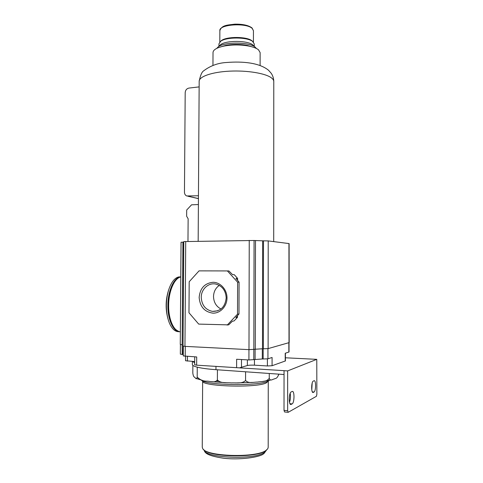<?xml version="1.0" encoding="UTF-8"?>
<svg xmlns="http://www.w3.org/2000/svg" width="483" height="483" viewBox="0 0 483 483"><rect width="100%" height="100%" fill="white"/><g stroke="black" fill="none" stroke-linecap="round" stroke-linejoin="round"><path stroke-width="0.72" d="M192.862 365.365L192.814 373.111C193.466 377.724 194.631 376.818 195.549 378.159C196.183 379.197 196.726 378.823 197.191 377.036C200.022 379.922 203.343 381.298 207.147 381.153C210.473 381.232 214.893 383.23 217.386 379.934L217.435 369.791M197.191 377.036L197.257 367.158C194.003 366.301 192.367 365.414 192.361 364.49L192.379 361.423M217.386 379.934C220.779 383.671 226.793 382.415 231.454 382.916C236.096 382.59 242.188 384.051 245.569 380.441C248.504 383.864 253.635 382.011 257.542 382.071C261.454 381.31 266.489 382.162 269.254 378.316C270.408 381.558 272.503 379.197 274.03 379.04L275.117 378.575C276.511 378.497 277.683 377.163 278.643 374.585L278.594 375.086M278.643 374.585L278.643 374.144M269.254 378.316L269.26 373.474M245.569 380.441L245.593 371.789M284.004 374.524L215.949 369.682C207.726 369.078 201.489 368.239 197.257 367.158M285.411 357.782L316.77 359.352L287.633 370.914L287.657 410.689L288.212 412.307L316.389 396.314L316.866 394.327L316.77 359.352M288.097 412.301L284.578 411.987L284.016 410.375L284.052 370.666L196.659 365.172L194.661 364.75L194.715 356.846M284.004 370.684L287.633 370.914M285.411 353.206L285.417 360.94L272.08 365.722L267.395 365.963L254.444 365.178L254.456 359.527M240.093 367.654L247.368 365.534C248.92 365.148 251.281 365.033 254.444 365.178M272.08 365.722L272.086 357.486L267.932 358.815L262.299 358.99L262.311 348.75M236.604 367.678L236.628 359.255L248.92 359.962L262.299 358.99M196.659 365.172L196.714 356.961L183.274 355.929L183.347 346.208M183.28 354.54L182.218 354.474L182.133 344.741L182.906 242.14L183.679 242.128L183.033 344.784M184.953 346.377L248.98 349.644L262.486 348.762L262.631 240.818L254.064 240.48L183.8 241.585L183.021 346.051L184.953 346.377L185.72 241.452M232.565 274.658L234.231 274.664L237.606 278.377L237.6 280.369M237.479 315.695L237.479 317.343L234.062 320.947L232.401 321.213L228.688 324.878L198.7 324.099L188.974 312.761L189.191 281.758L199.038 270.872L227.396 270.933L237.618 282.199L237.515 314.179L227.173 325.131M234.231 274.664L232.571 274.664L228.9 270.945L227.396 270.933M237.479 317.343L235.831 317.585L238.982 313.98L239.079 282.163L237.618 282.199M239.079 282.163L235.964 278.401L237.606 278.377M238.982 313.98L237.515 314.179M226.998 297.969C227.022 306.313 220.326 313.437 212.87 313.147C204.514 311.909 199.938 306.675 199.147 297.437C200.053 288.242 204.683 283.195 213.027 282.289C220.471 282.283 227.088 289.625 226.998 297.969M201.248 297.413C201.097 289.184 208.565 282.332 215.919 284.095C222.295 285.972 225.718 290.573 226.195 297.89C225.199 306.88 220.622 311.384 212.478 311.396C205.523 309.851 201.779 305.19 201.248 297.413M220.966 309.005C216.215 306.457 213.734 302.31 213.516 296.556C213.679 291.72 215.605 287.995 219.288 285.375M182.906 242.14L181.047 242.267L180.262 344.427L182.133 344.741M263.163 359.044L263.175 348.798L268.113 348.611L289.184 342.598L289.118 243.589L268.216 240.908L262.631 240.818M182.218 354.474L180.34 354.124L180.413 344.53M289.027 342.701L289.033 351.974L285.218 353.266L285.224 361.085M194.685 361.562L185.544 360.741L185.575 356.321M194.673 362.781L192.512 361.429M290.192 393.295C290.736 396.501 290.506 399.501 289.498 402.291M312.187 383.031L311.783 389.89M292.112 403.897L291.007 404.464C288.568 405.358 288.762 392.794 291.189 391.942L292.257 391.441C294.654 390.572 294.515 402.882 292.112 403.897L289.975 403.722M314.035 392.009L313.141 392.474C311.118 393.24 311.245 381.805 313.256 381.123L314.119 380.719C316.111 379.964 316.027 391.194 314.035 392.009L312.332 391.882M187.972 241.415L188.135 218.751L186.649 216.275L186.692 210.057L191.546 204.822L198.392 204.544M198.453 195.754L186.698 195.965C185.267 195.247 184.518 194.003 184.458 192.222L185.194 92.627C185.436 90.11 186.686 88.588 188.944 88.081L199.141 86.892M212.955 65.356L213.021 52.43C213.269 49.701 217 47.569 224.215 46.036C232.498 44.563 240.769 44.593 249.035 46.12C253.436 47.038 256.6 48.27 258.514 49.815L260.132 52.593L260.114 65.501M220.477 46.942L226.032 45.324C233.102 44.062 240.16 44.092 247.211 45.396L252.712 47.044M216.722 48.385L218.316 46.76C224.517 41.828 248.763 41.918 254.897 46.887L256.461 48.505M219.137 46.247L220.64 44.635C226.104 40.294 247.181 40.373 252.591 44.744L253.714 45.788M218.944 46.181L218.956 43.79L220.695 41.26C226.207 36.895 247.103 36.974 252.555 41.369L254.257 43.917L254.251 46.471M220.477 41.417L221.468 40.554C226.726 36.394 246.584 36.466 251.788 40.663L252.573 41.321M180.781 276.856L180.262 276.934C173.82 277.846 167.891 290.923 167.891 305.328C167.631 319.963 173.542 332.256 180.105 331.761M180.727 276.862L178.788 276.922C174.707 277.876 171.387 282.036 168.827 289.414C167.275 294.244 166.46 299.538 166.381 305.286C166.363 311.927 167.311 317.723 169.231 322.668C171.827 328.857 175.088 331.857 179 331.676M216.752 381.015L218.298 381.165M201.345 380.043C204.363 385.229 257.705 386.322 267.781 381.329L269.52 380.332M202.643 380.876L202.643 380.936C200.27 386.334 255.507 388.229 266.133 382.989L268.258 381.117M202.643 380.936L202.25 447.161L202.697 448.538C205.879 456.616 256.407 458.144 266.061 450.355L267.757 448.767L268.198 447.391L268.258 381.165M203.53 449.474C208.559 457.147 256.443 458.192 265.644 450.754L266.906 449.715M241.464 367.43L241.488 359.533M247.368 365.534L247.387 359.871M185.206 356.303L185.279 346.396M248.92 359.962L248.95 349.644M253.786 359.732L253.804 349.457M255.096 359.328L255.115 349.1M248.98 349.644L249.24 240.371M253.841 349.444L254.064 240.48M255.29 349.058L255.495 240.655M182.997 354.522L183.063 346.106M267.932 358.815L267.938 348.654M288.852 352.101L288.846 342.755M289.003 342.707L288.937 243.541M263.35 348.804L263.489 240.8M268.113 348.611L268.216 240.908M187.41 361.121L187.446 356.43M215.967 366.386L215.949 369.682M284.016 410.375L287.657 410.689M312.718 392.371L313.286 392.413M290.446 404.325L291.201 404.392M267.395 365.963L267.401 358.929M198.163 241.24L199.177 81.271C199.068 76.562 212.043 72.003 229.666 71.152C247.26 70.264 265.632 73.35 271.458 77.896C273.01 79.079 273.789 80.293 273.783 81.53L273.704 241.609M198.435 198.567L188.171 196.231M219.807 42.003L219.862 30.592C218.871 24.373 246.463 22.502 252.235 28.479L253.442 30.707L253.418 42.106M179.344 331.628C172.316 328.983 168.603 320.205 168.199 305.31C168.253 291.231 173.82 278.244 180.781 276.976C174.429 278.123 168.652 291.116 168.645 305.347C168.404 319.595 173.983 331.718 180.358 331.779M196.744 378.509L200.686 379.843M211.928 381.709L225.809 382.717M204.086 449.999C204.611 458.089 254.722 460.214 264.4 452.408L266.344 450.234M217.785 310.78L212.478 311.396M291.007 404.464L290.627 404.434M187.887 196.231L198.435 198.634M199.177 81.271C200.385 75.318 201.9 71.828 203.729 70.79C210.473 65.706 218.111 62.941 226.636 62.488C242.526 61.232 259.202 62.633 268.53 70.258L271.15 73.205C272.841 75.65 273.722 78.427 273.783 81.53M226.032 45.324L224.215 46.036M247.211 45.396L249.035 46.12M220.64 44.635L218.316 46.76M252.591 44.744L254.897 46.887M221.468 40.554L220.695 41.26M251.788 40.663L252.555 41.369M219.862 30.592C221.932 24.953 227.499 25.116 234.841 24.162C242.75 24.029 248.491 25.297 252.054 27.972L253.442 30.707M180.262 276.934L178.788 276.922M168.827 289.414C165.548 299.164 165.271 308.987 167.993 318.895M271.349 379.892L262.197 381.552M253.702 382.367L235.233 382.953M227.523 382.802L210.914 381.63M202.154 380.254L196.49 378.6M266.405 450.186L263.953 453.585M263.47 453.911L263.464 453.917C259.836 457.19 239.459 460.257 223.273 458.18C206.096 455.584 204.774 452.499 204.025 449.951"/></g></svg>
